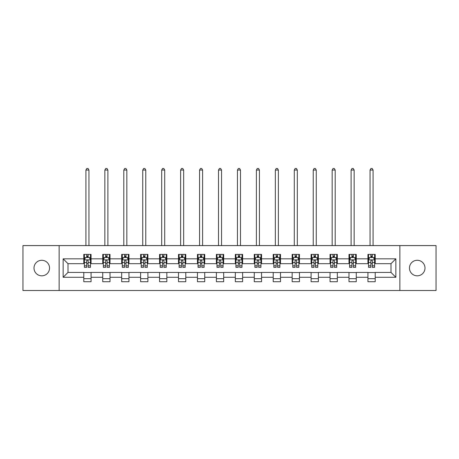 <?xml version="1.0" encoding="UTF-8"?>
<svg xmlns="http://www.w3.org/2000/svg" width="459" height="459" viewBox="0 0 459 459"><rect width="100%" height="100%" fill="white"/><g stroke="black" fill="none" stroke-linecap="round" stroke-linejoin="round"><path stroke-width="0.69" d="M417.231 260.282A7.769 7.769 0 0 0 409.457 268.056A7.769 7.769 0 0 0 417.231 275.825A7.769 7.769 0 0 0 425 268.056A7.769 7.769 0 0 0 417.231 260.282M41.769 260.282A7.769 7.769 0 0 0 34 268.056A7.769 7.769 0 0 0 41.769 275.825A7.769 7.769 0 0 0 49.543 268.056A7.769 7.769 0 0 0 41.769 260.282M399.864 290.518L436.05 290.518L436.05 245.588L399.864 245.588L399.864 290.518L59.136 290.518L59.136 245.588L22.95 245.588L22.95 290.518L59.136 290.518M399.864 245.588L59.136 245.588M375.215 258.824L375.215 254.395L367.929 254.395L367.929 258.824L356.27 258.824L356.27 254.395L348.983 254.395L348.983 258.824L337.331 258.824L337.331 254.395L330.044 254.395L330.044 258.824L318.385 258.824L318.385 254.395L311.099 254.395L311.099 258.824L299.44 258.824L299.44 254.395L292.159 254.395L292.159 258.824L280.501 258.824L280.501 254.395L273.214 254.395L273.214 258.824L261.555 258.824L261.555 254.395L254.269 254.395L254.269 258.824L242.616 258.824L242.616 254.395L235.329 254.395L235.329 258.824L223.671 258.824L223.671 254.395L216.384 254.395L216.384 258.824L204.731 258.824L204.731 254.395L197.445 254.395L197.445 258.824L185.786 258.824L185.786 254.395L178.499 254.395L178.499 258.824L166.841 258.824L166.841 254.395L159.56 254.395L159.56 258.824L147.901 258.824L147.901 254.395L140.615 254.395L140.615 258.824L128.956 258.824L128.956 254.395L121.669 254.395L121.669 258.824L110.017 258.824L110.017 254.395L102.73 254.395L102.73 258.824L91.071 258.824L91.071 254.395L83.785 254.395L83.785 258.824L63.141 258.824L63.141 277.282L68.001 272.422L83.785 272.422L83.785 281.717L91.071 281.717L91.071 272.422L102.73 272.422L102.73 281.717L110.017 281.717L110.017 272.422L121.669 272.422L121.669 281.717L128.956 281.717L128.956 272.422L140.615 272.422L140.615 281.717L147.901 281.717L147.901 272.422L159.56 272.422L159.56 281.717L166.841 281.717L166.841 272.422L178.499 272.422L178.499 281.717L185.786 281.717L185.786 272.422L197.445 272.422L197.445 281.717L204.731 281.717L204.731 272.422L216.384 272.422L216.384 281.717L223.671 281.717L223.671 272.422L235.329 272.422L235.329 281.717L242.616 281.717L242.616 272.422L254.269 272.422L254.269 281.717L261.555 281.717L261.555 272.422L273.214 272.422L273.214 281.717L280.501 281.717L280.501 272.422L292.159 272.422L292.159 281.717L299.44 281.717L299.44 272.422L311.099 272.422L311.099 281.717L318.385 281.717L318.385 272.422L330.044 272.422L330.044 281.717L337.331 281.717L337.331 272.422L348.983 272.422L348.983 281.717L356.27 281.717L356.27 272.422L367.929 272.422L367.929 281.717L375.215 281.717L375.215 272.422L390.999 272.422L390.999 263.684L375.215 263.684L375.215 258.824L395.859 258.824L395.859 277.282L375.215 277.282M367.929 277.282L356.27 277.282M348.983 277.282L337.331 277.282M330.044 277.282L318.385 277.282M311.099 277.282L299.44 277.282M292.159 277.282L280.501 277.282M273.214 277.282L261.555 277.282M254.269 277.282L242.616 277.282M235.329 277.282L223.671 277.282M216.384 277.282L204.731 277.282M197.445 277.282L185.786 277.282M178.499 277.282L166.841 277.282M159.56 277.282L147.901 277.282M140.615 277.282L128.956 277.282M121.669 277.282L110.017 277.282M102.73 277.282L91.071 277.282M83.785 277.282L63.141 277.282M367.929 258.824L367.929 263.684L356.27 263.684L356.27 258.824M348.983 258.824L348.983 263.684L337.331 263.684L337.331 258.824M330.044 258.824L330.044 263.684L318.385 263.684L318.385 258.824M311.099 258.824L311.099 263.684L299.44 263.684L299.44 258.824M292.159 258.824L292.159 263.684L280.501 263.684L280.501 258.824M273.214 258.824L273.214 263.684L261.555 263.684L261.555 258.824M254.269 258.824L254.269 263.684L242.616 263.684L242.616 258.824M235.329 258.824L235.329 263.684L223.671 263.684L223.671 258.824M216.384 258.824L216.384 263.684L204.731 263.684L204.731 258.824M197.445 258.824L197.445 263.684L185.786 263.684L185.786 258.824M178.499 258.824L178.499 263.684L166.841 263.684L166.841 258.824M159.56 258.824L159.56 263.684L147.901 263.684L147.901 258.824M140.615 258.824L140.615 263.684L128.956 263.684L128.956 258.824M121.669 258.824L121.669 263.684L110.017 263.684L110.017 258.824M102.73 258.824L102.73 263.684L91.071 263.684L91.071 258.824M83.785 258.824L83.785 263.684L68.001 263.684L63.141 258.824M68.001 263.684L68.001 272.422M395.859 277.282L390.999 272.422M390.999 263.684L395.859 258.824M83.785 257.43L84.393 257.43M86.699 257.43L88.157 257.43M90.463 257.43L91.071 257.43M83.785 263.564L84.393 263.564M86.699 263.564L88.157 263.564M90.463 263.564L91.071 263.564M83.785 272.548L91.071 272.548M83.785 278.676L91.071 278.676M102.73 272.548L110.017 272.548M102.73 278.676L110.017 278.676M102.73 257.43L103.338 257.43M105.645 257.43L107.102 257.43M109.408 257.43L110.017 257.43M102.73 263.564L103.338 263.564M105.645 263.564L107.102 263.564M109.408 263.564L110.017 263.564M121.669 272.548L128.956 272.548M121.669 278.676L128.956 278.676M121.669 257.43L122.278 257.43M124.584 257.43L126.041 257.43M128.348 257.43L128.956 257.43M121.669 263.564L122.278 263.564M124.584 263.564L126.041 263.564M128.348 263.564L128.956 263.564M140.615 272.548L147.901 272.548M140.615 278.676L147.901 278.676M140.615 257.43L141.223 257.43M143.529 257.43L144.987 257.43M147.293 257.43L147.901 257.43M140.615 263.564L141.223 263.564M143.529 263.564L144.987 263.564M147.293 263.564L147.901 263.564M159.56 272.548L166.841 272.548M159.56 278.676L166.841 278.676M159.56 257.43L160.162 257.43M162.469 257.43L163.926 257.43M166.238 257.43L166.841 257.43M159.56 263.564L160.162 263.564M162.469 263.564L163.926 263.564M166.238 263.564L166.841 263.564M178.499 272.548L185.786 272.548M178.499 278.676L185.786 278.676M178.499 257.43L179.108 257.43M181.414 257.43L182.871 257.43M185.178 257.43L185.786 257.43M178.499 263.564L179.108 263.564M181.414 263.564L182.871 263.564M185.178 263.564L185.786 263.564M197.445 272.548L204.731 272.548M197.445 278.676L204.731 278.676M197.445 257.43L198.053 257.43M200.359 257.43L201.817 257.43M204.123 257.43L204.731 257.43M197.445 263.564L198.053 263.564M200.359 263.564L201.817 263.564M204.123 263.564L204.731 263.564M216.384 272.548L223.671 272.548M216.384 278.676L223.671 278.676M216.384 257.43L216.992 257.43M219.299 257.43L220.756 257.43M223.063 257.43L223.671 257.43M216.384 263.564L216.992 263.564M219.299 263.564L220.756 263.564M223.063 263.564L223.671 263.564M235.329 272.548L242.616 272.548M235.329 278.676L242.616 278.676M235.329 257.43L235.937 257.43M238.244 257.43L239.701 257.43M242.008 257.43L242.616 257.43M235.329 263.564L235.937 263.564M238.244 263.564L239.701 263.564M242.008 263.564L242.616 263.564M254.269 272.548L261.555 272.548M254.269 278.676L261.555 278.676M254.269 257.43L254.877 257.43M257.183 257.43L258.641 257.43M260.947 257.43L261.555 257.43M254.269 263.564L254.877 263.564M257.183 263.564L258.641 263.564M260.947 263.564L261.555 263.564M273.214 272.548L280.501 272.548M273.214 278.676L280.501 278.676M273.214 257.43L273.822 257.43M276.129 257.43L277.586 257.43M279.892 257.43L280.501 257.43M273.214 263.564L273.822 263.564M276.129 263.564L277.586 263.564M279.892 263.564L280.501 263.564M292.159 272.548L299.44 272.548M292.159 278.676L299.44 278.676M292.159 257.43L292.762 257.43M295.074 257.43L296.531 257.43M298.838 257.43L299.44 257.43M292.159 263.564L292.762 263.564M295.074 263.564L296.531 263.564M298.838 263.564L299.44 263.564M311.099 272.548L318.385 272.548M311.099 278.676L318.385 278.676M311.099 257.43L311.707 257.43M314.013 257.43L315.471 257.43M317.777 257.43L318.385 257.43M311.099 263.564L311.707 263.564M314.013 263.564L315.471 263.564M317.777 263.564L318.385 263.564M330.044 272.548L337.331 272.548M330.044 278.676L337.331 278.676M330.044 257.43L330.652 257.43M332.959 257.43L334.416 257.43M336.722 257.43L337.331 257.43M330.044 263.564L330.652 263.564M332.959 263.564L334.416 263.564M336.722 263.564L337.331 263.564M348.983 272.548L356.27 272.548M348.983 278.676L356.27 278.676M348.983 257.43L349.592 257.43M351.898 257.43L353.355 257.43M355.662 257.43L356.27 257.43M348.983 263.564L349.592 263.564M351.898 263.564L353.355 263.564M355.662 263.564L356.27 263.564M367.929 272.548L375.215 272.548M367.929 278.676L375.215 278.676M367.929 257.43L368.537 257.43M370.843 257.43L372.301 257.43M374.607 257.43L375.215 257.43M367.929 263.564L368.537 263.564M370.843 263.564L372.301 263.564M374.607 263.564L375.215 263.564M88.157 255.973L86.699 255.973M90.463 265.801L88.157 265.801L88.157 267.327L90.463 267.327L90.463 259.92L89.253 257.488L85.609 257.488L84.393 259.92L84.393 267.327L86.699 267.327L86.699 265.801L84.393 265.801M84.393 259.92L84.393 254.395M90.463 259.92L90.463 254.395M86.699 257.488L86.699 254.395M88.157 254.395L88.157 257.488M88.157 265.801L88.157 260.827C87.675 259.892 87.187 259.892 86.699 260.827L86.699 265.801M88.948 245.588L88.948 170.059L85.913 170.059L85.913 245.588M85.913 170.059L86.82 168.482L88.036 168.482L88.948 170.059M107.102 255.973L105.645 255.973M109.408 265.801L107.102 265.801L107.102 267.327L109.408 267.327L109.408 259.92L108.192 257.488L104.549 257.488L103.338 259.92L103.338 267.327L105.645 267.327L105.645 265.801L103.338 265.801M103.338 259.92L103.338 254.395M109.408 259.92L109.408 254.395M105.645 257.488L105.645 254.395M107.102 254.395L107.102 257.488M107.102 265.801L107.102 260.827C106.614 259.892 106.127 259.892 105.645 260.827L105.645 265.801M107.888 245.588L107.888 170.059L104.853 170.059L104.853 245.588M104.853 170.059L105.765 168.482L106.981 168.482L107.888 170.059M126.041 255.973L124.584 255.973M128.348 265.801L126.041 265.801L126.041 267.327L128.348 267.327L128.348 259.92L127.137 257.488L123.494 257.488L122.278 259.92L122.278 267.327L124.584 267.327L124.584 265.801L122.278 265.801M122.278 259.92L122.278 254.395M128.348 259.92L128.348 254.395M124.584 257.488L124.584 254.395M126.041 254.395L126.041 257.488M126.041 265.801L126.041 260.827C125.559 259.892 125.072 259.892 124.584 260.827L124.584 265.801M126.833 245.588L126.833 170.059L123.798 170.059L123.798 245.588M123.798 170.059L124.705 168.482L125.921 168.482L126.833 170.059M144.987 255.973L143.529 255.973M147.293 265.801L144.987 265.801L144.987 267.327L147.293 267.327L147.293 259.92L146.077 257.488L142.433 257.488L141.223 259.92L141.223 267.327L143.529 267.327L143.529 265.801L141.223 265.801M141.223 259.92L141.223 254.395M147.293 259.92L147.293 254.395M143.529 257.488L143.529 254.395M144.987 254.395L144.987 257.488M144.987 265.801L144.987 260.827C144.499 259.892 144.017 259.892 143.529 260.827L143.529 265.801M145.773 245.588L145.773 170.059L142.738 170.059L142.738 245.588M142.738 170.059L143.65 168.482L144.866 168.482L145.773 170.059M163.926 255.973L162.469 255.973M166.238 265.801L163.926 265.801L163.926 267.327L166.238 267.327L166.238 259.92L165.022 257.488L161.379 257.488L160.162 259.92L160.162 267.327L162.469 267.327L162.469 265.801L160.162 265.801M160.162 259.92L160.162 254.395M166.238 259.92L166.238 254.395M162.469 257.488L162.469 254.395M163.926 254.395L163.926 257.488M163.926 265.801L163.926 260.827C163.444 259.892 162.956 259.892 162.469 260.827L162.469 265.801M164.718 245.588L164.718 170.059L161.683 170.059L161.683 245.588M161.683 170.059L162.595 168.482L163.806 168.482L164.718 170.059M182.871 255.973L181.414 255.973M185.178 265.801L182.871 265.801L182.871 267.327L185.178 267.327L185.178 259.92L183.961 257.488L180.324 257.488L179.108 259.92L179.108 267.327L181.414 267.327L181.414 265.801L179.108 265.801M179.108 259.92L179.108 254.395M185.178 259.92L185.178 254.395M181.414 257.488L181.414 254.395M182.871 254.395L182.871 257.488M182.871 265.801L182.871 260.827C182.384 259.892 181.902 259.892 181.414 260.827L181.414 265.801M183.663 245.588L183.663 170.059L180.622 170.059L180.622 245.588M180.622 170.059L181.534 168.482L182.751 168.482L183.663 170.059M201.817 255.973L200.359 255.973M204.123 265.801L201.817 265.801L201.817 267.327L204.123 267.327L204.123 259.92L202.907 257.488L199.263 257.488L198.053 259.92L198.053 267.327L200.359 267.327L200.359 265.801L198.053 265.801M198.053 259.92L198.053 254.395M204.123 259.92L204.123 254.395M200.359 257.488L200.359 254.395M201.817 254.395L201.817 257.488M201.817 265.801L201.817 260.827C201.329 259.892 200.841 259.892 200.359 260.827L200.359 265.801M202.603 245.588L202.603 170.059L199.567 170.059L199.567 245.588M199.567 170.059L200.48 168.482L201.69 168.482L202.603 170.059M220.756 255.973L219.299 255.973M223.063 265.801L220.756 265.801L220.756 267.327L223.063 267.327L223.063 259.92L221.852 257.488L218.209 257.488L216.992 259.92L216.992 267.327L219.299 267.327L219.299 265.801L216.992 265.801M216.992 259.92L216.992 254.395M223.063 259.92L223.063 254.395M219.299 257.488L219.299 254.395M220.756 254.395L220.756 257.488M220.756 265.801L220.756 260.827C220.274 259.892 219.786 259.892 219.299 260.827L219.299 265.801M221.548 245.588L221.548 170.059L218.513 170.059L218.513 245.588M218.513 170.059L219.419 168.482L220.636 168.482L221.548 170.059M239.701 255.973L238.244 255.973M242.008 265.801L239.701 265.801L239.701 267.327L242.008 267.327L242.008 259.92L240.791 257.488L237.148 257.488L235.937 259.92L235.937 267.327L238.244 267.327L238.244 265.801L235.937 265.801M235.937 259.92L235.937 254.395M242.008 259.92L242.008 254.395M238.244 257.488L238.244 254.395M239.701 254.395L239.701 257.488M239.701 265.801L239.701 260.827C239.214 259.892 238.732 259.892 238.244 260.827L238.244 265.801M240.487 245.588L240.487 170.059L237.452 170.059L237.452 245.588M237.452 170.059L238.364 168.482L239.581 168.482L240.487 170.059M258.641 255.973L257.183 255.973M260.947 265.801L258.641 265.801L258.641 267.327L260.947 267.327L260.947 259.92L259.737 257.488L256.093 257.488L254.877 259.92L254.877 267.327L257.183 267.327L257.183 265.801L254.877 265.801M254.877 259.92L254.877 254.395M260.947 259.92L260.947 254.395M257.183 257.488L257.183 254.395M258.641 254.395L258.641 257.488M258.641 265.801L258.641 260.827C258.159 259.892 257.671 259.892 257.183 260.827L257.183 265.801M259.433 245.588L259.433 170.059L256.397 170.059L256.397 245.588M256.397 170.059L257.31 168.482L258.52 168.482L259.433 170.059M277.586 255.973L276.129 255.973M279.892 265.801L277.586 265.801L277.586 267.327L279.892 267.327L279.892 259.92L278.676 257.488L275.039 257.488L273.822 259.92L273.822 267.327L276.129 267.327L276.129 265.801L273.822 265.801M273.822 259.92L273.822 254.395M279.892 259.92L279.892 254.395M276.129 257.488L276.129 254.395M277.586 254.395L277.586 257.488M277.586 265.801L277.586 260.827C277.098 259.892 276.616 259.892 276.129 260.827L276.129 265.801M278.378 245.588L278.378 170.059L275.337 170.059L275.337 245.588M275.337 170.059L276.249 168.482L277.466 168.482L278.378 170.059M296.531 255.973L295.074 255.973M298.838 265.801L296.531 265.801L296.531 267.327L298.838 267.327L298.838 259.92L297.621 257.488L293.978 257.488L292.762 259.92L292.762 267.327L295.074 267.327L295.074 265.801L292.762 265.801M292.762 259.92L292.762 254.395M298.838 259.92L298.838 254.395M295.074 257.488L295.074 254.395M296.531 254.395L296.531 257.488M296.531 265.801L296.531 260.827C296.044 259.892 295.556 259.892 295.074 260.827L295.074 265.801M297.317 245.588L297.317 170.059L294.282 170.059L294.282 245.588M294.282 170.059L295.194 168.482L296.405 168.482L297.317 170.059M315.471 255.973L314.013 255.973M317.777 265.801L315.471 265.801L315.471 267.327L317.777 267.327L317.777 259.92L316.567 257.488L312.923 257.488L311.707 259.92L311.707 267.327L314.013 267.327L314.013 265.801L311.707 265.801M311.707 259.92L311.707 254.395M317.777 259.92L317.777 254.395M314.013 257.488L314.013 254.395M315.471 254.395L315.471 257.488M315.471 265.801L315.471 260.827C314.989 259.892 314.501 259.892 314.013 260.827L314.013 265.801M316.262 245.588L316.262 170.059L313.227 170.059L313.227 245.588M313.227 170.059L314.134 168.482L315.35 168.482L316.262 170.059M334.416 255.973L332.959 255.973M336.722 265.801L334.416 265.801L334.416 267.327L336.722 267.327L336.722 259.92L335.506 257.488L331.863 257.488L330.652 259.92L330.652 267.327L332.959 267.327L332.959 265.801L330.652 265.801M330.652 259.92L330.652 254.395M336.722 259.92L336.722 254.395M332.959 257.488L332.959 254.395M334.416 254.395L334.416 257.488M334.416 265.801L334.416 260.827C333.928 259.892 333.446 259.892 332.959 260.827L332.959 265.801M335.202 245.588L335.202 170.059L332.167 170.059L332.167 245.588M332.167 170.059L333.079 168.482L334.295 168.482L335.202 170.059M353.355 255.973L351.898 255.973M355.662 265.801L353.355 265.801L353.355 267.327L355.662 267.327L355.662 259.92L354.451 257.488L350.808 257.488L349.592 259.92L349.592 267.327L351.898 267.327L351.898 265.801L349.592 265.801M349.592 259.92L349.592 254.395M355.662 259.92L355.662 254.395M351.898 257.488L351.898 254.395M353.355 254.395L353.355 257.488M353.355 265.801L353.355 260.827C352.873 259.892 352.386 259.892 351.898 260.827L351.898 265.801M354.147 245.588L354.147 170.059L351.112 170.059L351.112 245.588M351.112 170.059L352.019 168.482L353.235 168.482L354.147 170.059M372.301 255.973L370.843 255.973M374.607 265.801L372.301 265.801L372.301 267.327L374.607 267.327L374.607 259.92L373.391 257.488L369.747 257.488L368.537 259.92L368.537 267.327L370.843 267.327L370.843 265.801L368.537 265.801M368.537 259.92L368.537 254.395M374.607 259.92L374.607 254.395M370.843 257.488L370.843 254.395M372.301 254.395L372.301 257.488M372.301 265.801L372.301 260.827C371.813 259.892 371.331 259.892 370.843 260.827L370.843 265.801M373.087 245.588L373.087 170.059L370.052 170.059L370.052 245.588M370.052 170.059L370.964 168.482L372.18 168.482L373.087 170.059M90.434 259.857L84.422 259.857M84.393 257.637L85.535 257.637M89.321 257.637L90.463 257.637M86.699 262.548L84.393 262.548M90.463 262.548L88.157 262.548M88.157 256.742L86.699 256.742M109.374 259.857L103.367 259.857M103.338 257.637L104.48 257.637M108.267 257.637L109.408 257.637M105.645 262.548L103.338 262.548M109.408 262.548L107.102 262.548M107.102 256.742L105.645 256.742M128.319 259.857L122.306 259.857M122.278 257.637L123.419 257.637M127.206 257.637L128.348 257.637M124.584 262.548L122.278 262.548M128.348 262.548L126.041 262.548M126.041 256.742L124.584 256.742M147.264 259.857L141.252 259.857M141.223 257.637L142.365 257.637M146.151 257.637L147.293 257.637M143.529 262.548L141.223 262.548M147.293 262.548L144.987 262.548M144.987 256.742L143.529 256.742M166.204 259.857L160.197 259.857M160.162 257.637L161.304 257.637M165.097 257.637L166.238 257.637M162.469 262.548L160.162 262.548M166.238 262.548L163.926 262.548M163.926 256.742L162.469 256.742M185.149 259.857L179.136 259.857M179.108 257.637L180.249 257.637M184.036 257.637L185.178 257.637M181.414 262.548L179.108 262.548M185.178 262.548L182.871 262.548M182.871 256.742L181.414 256.742M204.089 259.857L198.081 259.857M198.053 257.637L199.189 257.637M202.981 257.637L204.123 257.637M200.359 262.548L198.053 262.548M204.123 262.548L201.817 262.548M201.817 256.742L200.359 256.742M223.034 259.857L217.021 259.857M216.992 257.637L218.134 257.637M221.921 257.637L223.063 257.637M219.299 262.548L216.992 262.548M223.063 262.548L220.756 262.548M220.756 256.742L219.299 256.742M241.979 259.857L235.966 259.857M235.937 257.637L237.079 257.637M240.866 257.637L242.008 257.637M238.244 262.548L235.937 262.548M242.008 262.548L239.701 262.548M239.701 256.742L238.244 256.742M260.919 259.857L254.911 259.857M254.877 257.637L256.019 257.637M259.811 257.637L260.947 257.637M257.183 262.548L254.877 262.548M260.947 262.548L258.641 262.548M258.641 256.742L257.183 256.742M279.864 259.857L273.851 259.857M273.822 257.637L274.964 257.637M278.751 257.637L279.892 257.637M276.129 262.548L273.822 262.548M279.892 262.548L277.586 262.548M277.586 256.742L276.129 256.742M298.803 259.857L292.796 259.857M292.762 257.637L293.903 257.637M297.696 257.637L298.838 257.637M295.074 262.548L292.762 262.548M298.838 262.548L296.531 262.548M296.531 256.742L295.074 256.742M317.748 259.857L311.736 259.857M311.707 257.637L312.849 257.637M316.635 257.637L317.777 257.637M314.013 262.548L311.707 262.548M317.777 262.548L315.471 262.548M315.471 256.742L314.013 256.742M336.694 259.857L330.681 259.857M330.652 257.637L331.794 257.637M335.581 257.637L336.722 257.637M332.959 262.548L330.652 262.548M336.722 262.548L334.416 262.548M334.416 256.742L332.959 256.742M355.633 259.857L349.626 259.857M349.592 257.637L350.733 257.637M354.52 257.637L355.662 257.637M351.898 262.548L349.592 262.548M355.662 262.548L353.355 262.548M353.355 256.742L351.898 256.742M374.578 259.857L368.566 259.857M368.537 257.637L369.679 257.637M373.465 257.637L374.607 257.637M370.843 262.548L368.537 262.548M374.607 262.548L372.301 262.548M372.301 256.742L370.843 256.742"/></g></svg>

